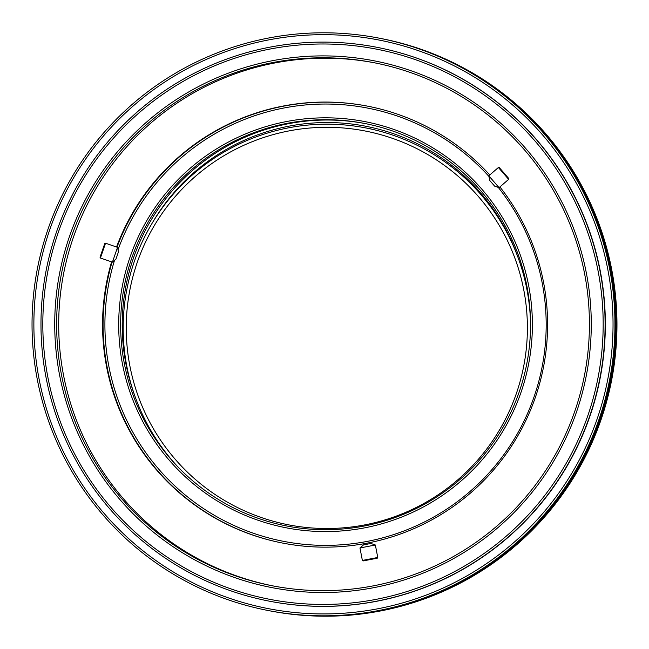<?xml version="1.0" encoding="UTF-8"?>
<svg xmlns="http://www.w3.org/2000/svg" width="649" height="649" viewBox="0 0 649 649"><rect width="100%" height="100%" fill="white"/><g stroke="black" fill="none" stroke-linecap="round" stroke-linejoin="round"><path stroke-width="0.97" d="M177.38 466.331A203.745 203.713 100.9 0 1 365.387 127.853A203.745 203.713 100.9 0 1 530.533 323.267M129.865 365.866A200.614 200.573 -79.1 0 0 364.754 524.895A200.614 200.573 -79.1 0 0 523.775 289.957A200.614 200.573 -79.1 0 0 288.886 130.928A200.614 200.573 -79.1 0 0 129.865 365.866M152.896 221.95A202.488 202.456 100.9 0 1 518.056 257.556M114.5 260.354A220.668 220.636 -79.1 0 0 367.269 541.388A220.668 220.636 -79.1 0 0 498.262 187.383M488.908 176.374A220.668 220.636 -79.1 0 0 118.013 249.8M117.007 247.172A222.55 222.51 100.9 0 1 367.391 106.12M364.657 527.84A206.877 206.844 100.9 0 1 122.434 363.838A206.877 206.844 100.9 0 1 286.42 121.558A206.877 206.844 100.9 0 1 528.651 285.56A206.877 206.844 100.9 0 1 364.657 527.84M286.809 123.415A205.003 204.962 -79.1 0 0 286.826 526.014A205.003 204.962 -79.1 0 0 530.541 324.687A205.003 204.962 -79.1 0 0 286.809 123.415M134.805 395.801A205.003 204.962 100.9 0 1 365.119 123.561M283.256 543.197A222.55 222.51 100.9 0 1 112.066 262.05M59.57 374.976A268.313 268.272 100.9 0 1 272.256 60.738A268.313 268.272 100.9 0 1 586.428 273.448A268.313 268.272 100.9 0 1 373.735 587.678A268.313 268.272 100.9 0 1 59.57 374.976A268.313 268.272 100.9 0 1 272.256 60.738A268.313 268.272 100.9 0 1 586.428 273.448A268.313 268.272 100.9 0 1 373.735 587.678A268.313 268.272 100.9 0 1 59.57 374.976M584.611 273.813A266.439 266.39 -79.1 0 0 373.394 62.588A266.439 266.39 -79.1 0 0 61.444 374.627A266.439 266.39 -79.1 0 0 272.669 585.852A266.439 266.39 -79.1 0 0 584.611 273.813A266.439 266.39 -79.1 0 0 373.394 62.588A266.439 266.39 -79.1 0 0 61.444 374.627A266.439 266.39 -79.1 0 0 272.669 585.852A266.439 266.39 -79.1 0 0 584.611 273.813M47.872 377.223A280.23 280.181 -79.1 0 0 375.982 599.376A280.23 280.181 -79.1 0 0 598.118 271.193A280.23 280.181 -79.1 0 0 270.008 49.048A280.23 280.181 -79.1 0 0 47.872 377.223A280.23 280.181 -79.1 0 0 375.982 599.376A280.23 280.181 -79.1 0 0 598.118 271.193A280.23 280.181 -79.1 0 0 270.008 49.048A280.23 280.181 -79.1 0 0 47.872 377.223M600 270.844A282.112 282.055 100.9 0 1 269.708 601.242A282.112 282.055 100.9 0 1 46.063 377.588A282.112 282.055 100.9 0 1 376.355 47.19A282.112 282.055 100.9 0 1 600 270.844A282.112 282.055 100.9 0 1 269.708 601.242A282.112 282.055 100.9 0 1 46.063 377.588A282.112 282.055 100.9 0 1 376.355 47.19A282.112 282.055 100.9 0 1 600 270.844M39.102 379.097A289.632 289.584 -79.1 0 0 378.229 608.697A289.632 289.584 -79.1 0 0 607.813 269.505A289.632 289.584 -79.1 0 0 268.694 39.897A289.632 289.584 -79.1 0 0 39.102 379.097A289.632 289.584 -79.1 0 0 378.229 608.697A289.632 289.584 -79.1 0 0 607.813 269.505A289.632 289.584 -79.1 0 0 268.694 39.897A289.632 289.584 -79.1 0 0 39.102 379.097M609.695 269.157A291.515 291.458 100.9 0 1 268.394 610.563A291.515 291.458 100.9 0 1 37.293 379.454A291.515 291.458 100.9 0 1 378.594 38.048A291.515 291.458 100.9 0 1 609.695 269.157A291.515 291.458 100.9 0 1 268.394 610.563A291.515 291.458 100.9 0 1 37.293 379.454A291.515 291.458 100.9 0 1 378.594 38.048A291.515 291.458 100.9 0 1 609.695 269.157M270.406 610.952A291.515 291.458 -79.1 0 0 611.707 269.546A291.515 291.458 -79.1 0 0 380.606 38.437A291.515 291.458 -79.1 0 1 611.707 269.546A291.515 291.458 -79.1 0 1 270.406 610.952L270.13 610.896A291.515 291.458 100.9 0 1 270.041 610.879A291.515 291.458 100.9 0 0 270.13 610.896L270.406 610.952M106.582 366.717A222.55 222.51 100.9 0 1 111.587 261.88A222.55 222.51 100.9 0 0 283.013 543.148A222.55 222.51 100.9 0 1 106.582 366.717M116.536 247.009A222.55 222.51 100.9 0 1 489.784 174.962A222.55 222.51 100.9 0 0 116.536 247.009M499.908 186.928A222.55 222.51 100.9 0 1 283.013 543.148A222.55 222.51 100.9 0 0 499.908 186.928M63.497 375.017A266.439 266.39 100.9 0 1 374.416 62.783A266.439 266.39 100.9 0 0 63.497 375.017A266.439 266.39 100.9 0 0 273.691 586.047A266.439 266.39 100.9 0 1 63.497 375.017M600.252 270.893A282.112 282.055 100.9 0 1 269.96 601.29A282.112 282.055 100.9 0 0 600.252 270.893A282.112 282.055 100.9 0 0 376.607 47.247A282.112 282.055 100.9 0 1 600.252 270.893M609.873 269.189A291.515 291.458 100.9 0 1 268.564 610.595A291.515 291.458 100.9 0 0 609.873 269.189A291.515 291.458 100.9 0 0 378.773 38.08A291.515 291.458 100.9 0 1 609.873 269.189M610.044 269.221A291.515 291.458 100.9 0 1 268.735 610.628A291.515 291.458 100.9 0 1 268.654 610.612A291.515 291.458 100.9 0 0 268.735 610.628L268.913 610.66A291.515 291.458 100.9 0 0 610.214 269.254A291.515 291.458 100.9 0 1 268.913 610.66L268.735 610.628A291.515 291.458 100.9 0 0 610.044 269.221A291.515 291.458 100.9 0 0 378.943 38.113A291.515 291.458 100.9 0 1 610.044 269.221M610.393 269.286A291.515 291.458 100.9 0 1 269.084 610.701A291.515 291.458 100.9 0 1 269.002 610.677A291.515 291.458 100.9 0 0 269.084 610.701L269.262 610.733A291.515 291.458 100.9 0 0 610.563 269.327A291.515 291.458 100.9 0 1 269.262 610.733L269.084 610.701A291.515 291.458 100.9 0 0 610.393 269.286A291.515 291.458 100.9 0 0 379.292 38.186A291.515 291.458 100.9 0 1 610.393 269.286M610.733 269.359A291.515 291.458 100.9 0 1 269.432 610.766A291.515 291.458 100.9 0 1 269.343 610.75A291.515 291.458 100.9 0 0 269.432 610.766L269.603 610.798A291.515 291.458 100.9 0 0 610.912 269.392A291.515 291.458 100.9 0 1 269.603 610.798L269.432 610.766A291.515 291.458 100.9 0 0 610.733 269.359A291.515 291.458 100.9 0 0 379.641 38.25A291.515 291.458 100.9 0 1 610.733 269.359M611.082 269.424A291.515 291.458 100.9 0 1 269.781 610.831A291.515 291.458 100.9 0 1 269.692 610.814A291.515 291.458 100.9 0 0 269.781 610.831L269.952 610.863A291.515 291.458 100.9 0 0 611.261 269.457A291.515 291.458 100.9 0 1 269.952 610.863L269.781 610.831A291.515 291.458 100.9 0 0 611.082 269.424A291.515 291.458 100.9 0 0 379.981 38.315A291.515 291.458 100.9 0 1 611.082 269.424M611.431 269.489A291.515 291.458 100.9 0 1 270.13 610.896A291.515 291.458 100.9 0 0 611.431 269.489A291.515 291.458 100.9 0 0 380.33 38.38A291.515 291.458 100.9 0 1 611.431 269.489M379.9 38.299A291.515 291.458 100.9 0 1 379.981 38.315L380.16 38.348A291.515 291.458 100.9 0 1 611.261 269.457A291.515 291.458 100.9 0 0 380.16 38.348L379.981 38.315A291.515 291.458 100.9 0 0 379.9 38.299M379.551 38.234A291.515 291.458 100.9 0 1 379.641 38.25L379.811 38.283A291.515 291.458 100.9 0 1 610.912 269.392A291.515 291.458 100.9 0 0 379.811 38.283L379.641 38.25A291.515 291.458 100.9 0 0 379.551 38.234M379.203 38.169A291.515 291.458 100.9 0 1 379.292 38.186L379.462 38.218A291.515 291.458 100.9 0 1 610.563 269.327A291.515 291.458 100.9 0 0 379.462 38.218L379.292 38.186A291.515 291.458 100.9 0 0 379.203 38.169M378.854 38.096A291.515 291.458 100.9 0 1 378.943 38.113L379.113 38.153A291.515 291.458 100.9 0 1 610.214 269.254A291.515 291.458 100.9 0 0 379.113 38.153L378.943 38.113A291.515 291.458 100.9 0 0 378.854 38.096M363.107 560.931L377.264 558.205L363.107 560.931L362.369 560.436L377.759 557.475M375.357 545.006L359.968 547.967L363.521 544.884L370.912 543.464L375.357 545.006L377.759 557.467L377.264 558.205M372.015 559.235L366.628 560.249L372.007 559.195M100.417 258.01L100.027 257.215L104.749 243.594L105.544 243.205L100.417 258.01L112.423 262.155M117.542 247.374L112.407 262.164L115.968 259.081L118.426 251.974L115.968 259.081M508.719 178.467L499.284 167.564L508.719 178.467L508.654 179.351L498.4 167.499L488.802 175.814L499.065 187.658L508.662 179.343M499.065 187.658L494.619 186.117L489.695 180.438L488.802 175.814M502.87 171.661L506.366 175.749L502.821 171.709M365.387 127.853L371.114 128.948M362.369 560.436L359.968 547.967M105.544 243.205L117.542 247.358L118.426 251.974M499.284 167.564L498.4 167.499"/></g></svg>
